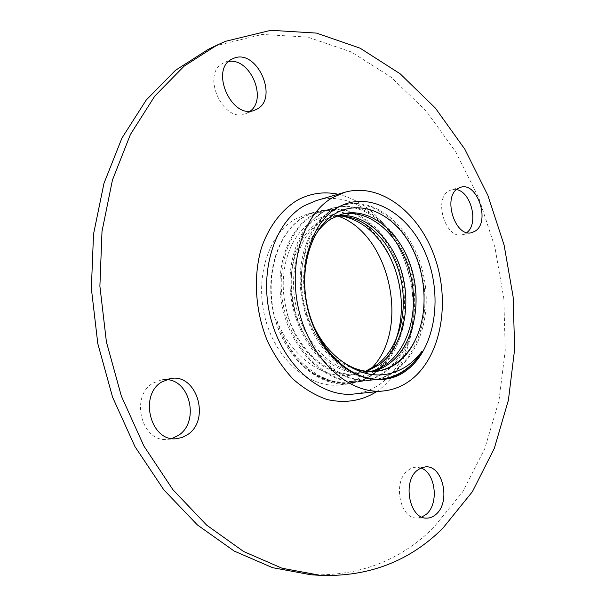 <?xml version="1.0" encoding="UTF-8"?>
<svg xmlns="http://www.w3.org/2000/svg" width="606" height="606" viewBox="0 0 606 606"><rect width="100%" height="100%" fill="white"/><g stroke="black" fill="none" stroke-linecap="round" stroke-linejoin="round"><path stroke-width="0.45" stroke-dasharray="3.03 2.27" d="M228.78 61.441L224.084 62.759C199.942 72.334 223.038 124.609 246.203 113.527L250.346 111.049M456.5 189.602L451.622 189.693L448.66 191.019C433.154 199.609 446.001 239.878 462.499 234.734L466.862 232.552M166.408 379.591L161.878 379.742L152.924 383.136C129.661 396.354 141.804 442.956 167.468 439.358L171.952 438.532M420.875 467.976L416.034 467.173L414.087 467.4L410.3 468.779L407.383 470.854C392.552 482.497 400.104 519.168 417.095 518.032L421.927 517.092M354.116 393.998C364.592 392.832 374.091 388.908 382.598 382.227C399.278 368.342 409.262 348.458 412.55 322.581C415.405 295.092 410.338 269.147 397.354 244.741C379.333 211.327 345.973 191.685 316.355 200.548M376.606 391.673L380.523 388.81C398.309 373.902 408.952 352.684 412.436 325.157C415.474 295.933 410.088 268.344 396.286 242.4C381.553 216.281 362.146 200.23 338.072 194.238M372.092 371.614L367.403 372.44C340.08 376.152 308.969 350.624 297.963 313.347C286.668 276.025 297.94 235.439 321.271 221.493L332.073 216.796L337.209 215.766M370.796 371.607L364.82 372.751C337.504 376.462 306.424 351.01 295.44 313.825C284.169 276.594 295.448 236.09 318.779 222.167L329.581 217.471L336.012 216.289M313.09 324.672C299.614 295.183 300.811 257.929 314.832 235.832M375.985 371.395L375.243 371.486C347.889 375.205 316.696 349.48 305.613 311.923C294.251 274.321 305.485 233.461 328.816 219.463L340.898 214.426M310.764 574.738C358.972 576.351 399.733 560.83 433.055 528.167L462.719 491.837L484.755 448.743L498.935 400.937L505.252 350.283L503.828 298.485L494.89 247.127L478.732 197.745L455.712 151.886L426.306 111.148L391.173 77.235L351.192 51.927L307.621 37.08L262.11 34.451L216.827 45.518L208.214 49.374M373.758 373.652C366.365 379.356 358.154 382.742 349.124 383.833C319.506 387.582 286.024 359.441 274.798 318.195C263.345 277.033 277.018 232.242 303.833 216.872L315.552 211.842C346.844 203.177 381.416 229.333 394.877 268.117C408.595 306.803 400.028 353.268 373.758 373.652M338.042 216.137C327.452 212.153 316.915 211.577 306.439 214.395L294.728 219.402C267.943 234.704 254.247 279.116 265.625 319.9C276.768 360.767 310.136 388.635 339.716 384.893C348.738 383.81 356.942 380.439 364.342 374.781L371.205 368.562M365.623 371.205L359.434 373.137C329.331 383.962 291.425 359.313 276.518 319.46C283.919 343.496 296.198 361.388 313.355 373.137C335.572 385.825 355.889 385.219 374.296 371.342C383.295 364.077 390.188 354.366 394.968 342.193M359.434 373.137L354.722 373.978C325.793 378.568 292.493 347.185 285.517 305.591C277.919 270.844 289.82 235.363 311.317 222.243C321.135 216.137 331.611 214.115 342.754 216.168M393.93 266.034L389.188 255.156C371.47 218.395 333.095 199.351 303.939 217.122C272.7 234.651 260.845 292.016 281.464 335.838C301.636 379.939 345.973 395.718 373.652 373.417C389.666 360.222 398.801 341.08 401.066 316.006L401.369 304.257M366.91 371.364L357.131 373.69C327.475 378.364 293.274 347.102 285.517 305.591M382.174 379.045L381.538 379.121C349.223 383.409 312.416 349.617 302.818 303.591C292.827 257.732 312.575 213.07 342.579 205.351C377.379 195.753 415.208 232.795 423.162 280.123C431.73 327.21 408.732 375.97 370.993 380.318C338.716 384.598 302.053 351.162 292.554 305.591C282.676 260.194 302.455 215.903 332.444 208.184C367.221 198.586 404.997 235.211 412.883 282.123C421.39 328.8 398.331 377.159 360.638 381.5C328.407 385.764 291.895 352.677 282.494 307.553C272.723 262.603 292.531 218.683 322.498 210.956C356.389 201.593 393.317 235.848 402.187 280.911C411.588 325.846 391.362 373.834 355.533 381.818M351.109 382.583L350.48 382.659C338.057 384.037 325.68 380.863 313.355 373.137M380.621 379.174C348.405 381.901 312.696 347.374 303.78 301.75C294.516 256.338 314.234 212.63 343.86 204.995C378.659 195.397 416.496 232.492 424.458 279.866C433.032 327.013 410.05 375.818 372.296 380.174C340.019 384.454 303.341 350.972 293.827 305.341C283.934 259.891 303.712 215.547 333.701 207.828C368.486 198.23 406.262 234.916 414.163 281.881C422.67 328.603 399.619 377.015 361.926 381.356C329.687 385.621 293.152 352.495 283.744 307.31C273.957 262.307 293.758 218.334 323.733 210.615C358.494 201.018 396.21 237.302 404.043 283.85C412.489 330.172 389.378 378.182 351.738 382.515C322.354 386.742 288.32 359.396 276.518 319.46M232.825 58.721L224.084 62.759M255.065 109.981L246.203 113.527M471.733 232.643L462.499 234.734M176.498 438.683L167.468 439.358M426.768 518.122L417.095 518.032M397.354 244.741L396.286 242.4M412.55 322.581L412.436 325.157M364.82 372.751L367.403 372.44M375.235 371.486L376.705 371.311M329.581 217.471L332.073 216.796M339.625 214.751L342.163 214.062M339.716 384.893L349.124 383.833M389.756 256.573L389.188 255.156M401.058 314.855L401.066 316.006M306.439 214.395L315.552 211.842M354.722 373.978L357.131 373.69M425.632 466.847L416.034 467.173M170.816 378.485L161.878 379.742M460.787 187.246L451.622 189.693M381.538 379.121L382.621 378.992M342.579 205.351L343.86 204.995M370.993 380.318L372.296 380.174M332.444 208.184L333.701 207.828M360.638 381.5L361.926 381.356M322.498 210.956L323.733 210.615M350.48 382.659L351.738 382.515"/><path stroke-width="0.91" d="M233.212 58.547L232.825 58.721C208.631 68.311 231.863 121.102 255.065 109.981L255.974 109.58C279.874 99.619 256.883 47.268 233.212 58.547M457.833 188.58C442.342 197.2 455.25 237.794 471.733 232.643L475.384 230.992C490.527 221.637 477.331 181.747 460.787 187.246L457.833 188.58M171.952 438.532L178.55 435.32C199.533 422.018 190.435 380.144 166.408 379.591M161.825 381.901C138.486 395.233 150.735 442.312 176.498 438.683L182.285 437.426L187.61 434.616C210.699 419.92 196.927 373.47 170.816 378.485L161.825 381.901M421.927 517.092L426.692 513.964C439.267 503.101 435.343 472.453 420.875 467.976M416.981 470.559C402.157 482.293 409.777 519.274 426.768 518.122C430.275 518.115 433.479 516.751 436.365 514.024C450.932 501.442 442.706 465.166 425.632 466.847L421.132 467.862L416.981 470.559M344.875 192.261L316.355 200.548L304.098 205.82C274.026 222.743 258.361 272.935 271.049 319.43C283.479 366.016 320.991 397.9 354.116 393.998L383.651 390.946C394.165 389.779 403.664 385.78 412.163 378.947C441.471 355.161 450.44 301.636 434.707 257.141C419.246 212.547 380.204 182.164 344.875 192.261L332.58 197.594C302.439 214.751 286.865 266.239 299.841 314.082C312.552 362.024 350.442 394.885 383.651 390.946M338.072 194.238C323.589 191.201 309.764 193.337 296.592 200.647C281.328 210.229 269.034 226.402 261.625 247.324C252.967 276.169 255.103 311.264 267.564 341.314C274.571 355.783 283.085 368.387 293.107 379.121C303.75 388.491 314.976 395.263 326.785 399.437C344.882 403.604 361.487 401.02 376.606 391.673M314.832 235.832C319.453 228.409 324.96 222.728 331.361 218.774L342.163 214.062C369.433 206.714 399.687 231.181 410.989 266.807C422.556 302.561 413.959 344.905 389.582 363.35C384.28 367.35 378.455 370.099 372.092 371.614M340.898 214.426C368.092 208.055 397.763 232.802 408.686 268.178C419.867 303.689 411.163 345.42 386.992 363.676L379.25 368.448L370.796 371.607M313.09 324.672C318.915 337.572 326.558 348.192 336.019 356.533C349.094 367.94 362.653 372.864 376.705 371.311C384.575 370.304 391.749 367.281 398.218 362.252C405.725 356.313 411.656 348.359 416.004 338.39C411.368 348.42 405.179 356.404 397.43 362.35C390.991 367.228 383.84 370.243 375.985 371.395M337.209 215.766C364.062 212.206 391.984 237.666 401.808 272.268C411.853 307.015 402.846 346.95 379.288 364.66L366.91 371.364M336.012 216.289C362.714 213.623 390.067 239.279 399.528 273.624C409.194 308.106 400.104 347.458 376.743 364.979L365.623 371.205M442.759 528.341L472.369 491.724L494.329 448.296L508.419 400.127L514.645 349.101L513.138 296.917L504.124 245.18L487.898 195.42L464.817 149.182L435.358 108.073L400.165 73.811L360.131 48.192L316.483 33.095L270.897 30.3L225.53 41.314L216.903 45.177L184.08 66.183L154.757 96.127L130.419 134.456L112.443 180.08L102.005 231.363L99.892 286.146L106.414 341.935L121.351 396.082L143.91 446.046L172.869 489.64L206.684 525.16L243.65 551.521L282.07 568.239L320.385 575.367C368.69 576.965 409.482 561.292 442.759 528.341M336.019 356.533C359.631 376.788 382.636 380.348 405.028 367.198C411.504 363.108 417.208 357.729 422.14 351.071C417.966 358.184 412.959 364.07 407.118 368.721C399.884 374.455 391.779 377.871 382.81 378.977L380.621 379.174C351.389 380.735 319.597 352.041 308.681 311.431C297.629 271.034 310.363 227.583 335.777 213.342C359.585 199.677 390.006 211.994 407.8 240.347C425.617 268.556 429.48 309.621 416.004 338.39M407.929 369.312C380.303 392.203 335.633 375.818 315.09 330.202C294.092 284.865 305.78 225.72 337.103 207.896C368.13 189.367 408.323 212.259 425.503 253.444C443.077 294.402 435.903 347.049 407.929 369.312M401.369 304.257C400.99 291.107 398.513 278.366 393.93 266.034M394.968 342.193C398.263 333.633 400.301 324.521 401.058 314.855C402.467 294.304 398.703 274.874 389.756 256.573C378.136 234.181 362.471 220.713 342.754 216.168M250.346 111.049C267.526 98.437 250.096 57.79 228.78 61.441M466.862 232.552C478.945 223.788 471.248 191.799 456.5 189.602M216.903 45.177L208.214 49.374L175.467 70.304L146.213 100.058L121.927 138.1L103.974 183.338L93.521 234.151L91.354 288.395L97.793 343.617L112.595 397.203L135.002 446.66L163.794 489.807L197.435 524.978L234.249 551.089L272.548 567.663L310.764 574.738L320.385 575.367M371.205 368.562C410.807 329.49 390.12 233.742 338.042 216.137M422.14 351.071C412.194 367.16 398.869 376.485 382.174 379.045M355.533 381.818L351.109 382.583"/></g></svg>

